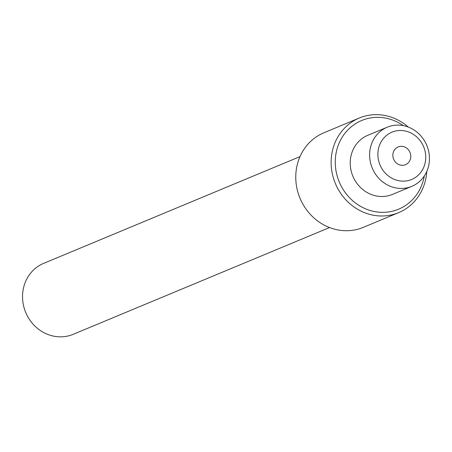 <?xml version="1.0" encoding="UTF-8"?>
<svg xmlns="http://www.w3.org/2000/svg" width="452" height="452" viewBox="0 0 452 452"><rect width="100%" height="100%" fill="white"/><g stroke="black" fill="none" stroke-linecap="round" stroke-linejoin="round"><path stroke-width="0.68" d="M299.998 156.601L43.663 263.363A38.426 35.448 67.4 0 0 22.6 298.987A38.426 35.448 67.4 0 0 73.213 334.31L329.548 227.548M359.3 118.023L323.937 132.752A51.234 47.268 67.4 0 0 295.851 180.246A51.234 47.268 67.4 0 0 363.335 227.35L398.698 212.621A51.234 47.268 -112.6 0 1 331.214 165.517A51.234 47.268 -112.6 0 1 359.3 118.023A51.234 47.268 -112.6 0 1 408.263 127.057M410.778 155.782A9.605 8.865 -112.6 0 1 405.512 164.686A9.605 8.865 -112.6 0 1 392.856 155.855A9.605 8.865 -112.6 0 1 398.122 146.951A9.605 8.865 -112.6 0 1 410.778 155.782M377.923 155.917A25.617 23.634 -112.6 0 1 400.353 130.481A25.617 23.634 -112.6 0 1 425.711 155.72A25.617 23.634 -112.6 0 1 403.274 181.15A25.617 23.634 -112.6 0 1 377.923 155.917M369.668 156.889A32.024 29.544 -112.6 0 1 387.223 127.21A32.024 29.544 -112.6 0 1 429.4 156.646A32.024 29.544 -112.6 0 1 411.845 186.331A32.024 29.544 -112.6 0 1 369.668 156.889M411.845 186.331L392.455 194.405A32.024 29.544 -112.6 0 1 350.272 164.969A32.024 29.544 -112.6 0 1 367.826 135.284L387.223 127.21M424.298 176.014A48.036 44.313 -112.6 0 1 377.471 212.028A48.036 44.313 -112.6 0 1 335.339 165.025A48.036 44.313 -112.6 0 1 356.882 122.876A48.036 44.313 -112.6 0 1 403.314 125.633M426.773 171.5A51.234 47.268 -112.6 0 1 398.698 212.621"/></g></svg>
